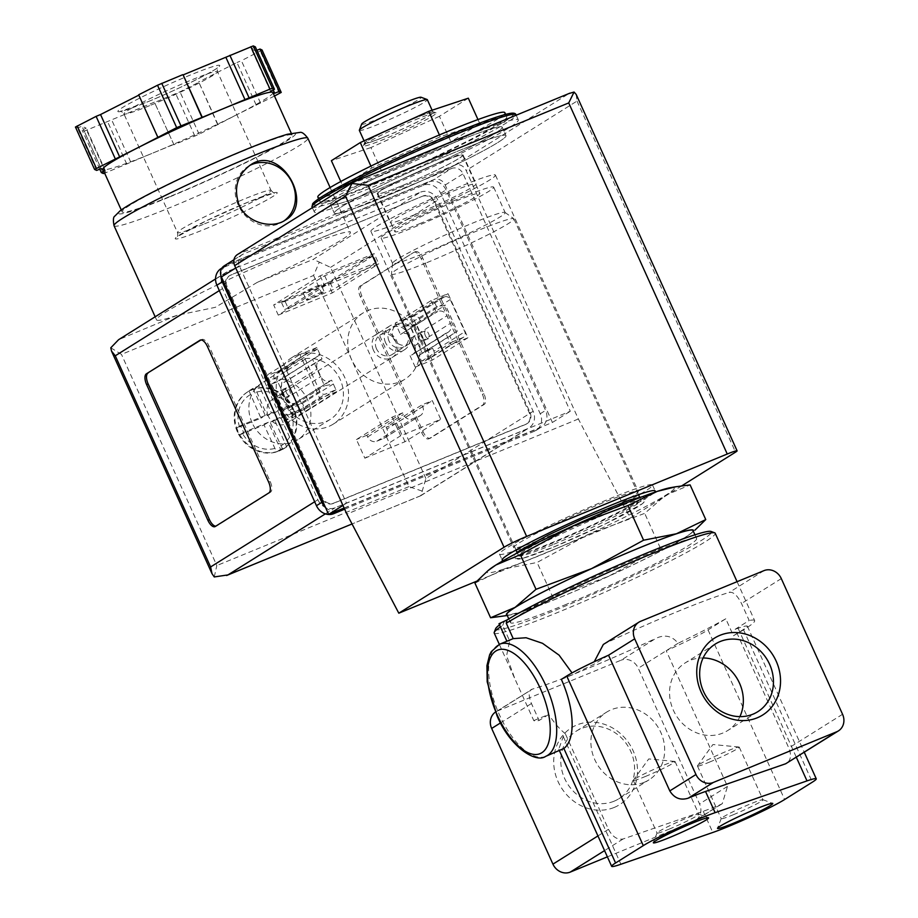 <?xml version="1.0" encoding="UTF-8"?>
<svg xmlns="http://www.w3.org/2000/svg" width="918" height="918" viewBox="0 0 918 918"><rect width="100%" height="100%" fill="white"/><g stroke="black" fill="none" stroke-linecap="round" stroke-linejoin="round"><path stroke-width="0.69" stroke-dasharray="4.59 3.44" d="M737.085 581.691L754.642 620.591A121.245 8.296 155.7 0 1 733.448 635.749L725.794 618.789L708.042 629.909A46.634 3.19 -24.3 0 1 666.227 650.701L727.481 786.393L722.294 803.652L720.55 804.558A46.634 3.19 -24.3 0 1 703.234 811.271L623.115 838.972C617.378 840.073 612.501 836.849 608.485 829.333L565.304 733.7L563.262 736.546L558.787 749.168L561.587 749.811M561.346 679.377L572.855 674.65A121.245 8.296 -24.3 0 1 594.91 663.76L608.531 655.222M533.794 720.584L548.723 714.456L539.107 720.481A121.245 8.296 155.7 0 1 533.794 720.584L514.952 679.01L506.587 655.785L509.651 640.867L502.685 625.433A121.245 8.296 155.7 0 0 500.436 626.925M494.205 633.03A121.245 8.296 155.7 0 0 608.118 590.699A121.245 8.296 155.7 0 0 715.202 533.243M603.321 644.47L605.65 643.208A121.245 8.296 155.7 0 1 729.11 592.489C733.034 591.433 737.177 595.116 741.514 603.528L749.18 620.488L735.203 629.243L788.803 747.975C791.523 754.929 790.903 759.989 786.933 763.156M754.642 620.591A121.245 8.296 155.7 0 0 749.18 620.488M725.794 618.789A121.245 8.296 -24.3 0 1 678.058 643.288C672.194 635.864 664.781 634.235 655.831 638.4L620.958 660.249L497.499 710.98A13.988 12.473 57.9 0 0 495.812 711.84A13.988 12.473 57.9 0 0 495.433 712.093M495.812 711.84L532.371 689.12A121.245 8.296 155.7 0 0 655.831 638.4M497.499 710.98L532.371 689.12C528.47 690.221 528.16 695.018 531.453 703.521L539.107 720.481M317.835 197.095A102.587 7.023 155.7 0 0 372.008 179.526A102.587 7.023 155.7 0 0 504.843 112.662M342.873 186.124L371.779 168.017L440.238 136.771L479.804 123.632L450.899 141.751L382.439 172.986L342.873 186.124L340.785 181.5M419.503 223.751A46.634 3.19 155.7 0 0 479.873 193.354A46.634 3.19 155.7 0 0 436.061 209.637A46.634 3.19 155.7 0 0 394.878 231.738A46.634 3.19 155.7 0 0 419.503 223.751M438.024 163.186A46.634 3.19 -24.3 0 1 462.649 155.199A46.634 3.19 -24.3 0 1 402.268 185.585A46.634 3.19 -24.3 0 1 377.642 193.572A46.634 3.19 -24.3 0 1 438.024 163.186M489.65 569.309A102.587 7.023 155.7 0 0 504.269 568.919L537.099 562.459L589.149 534.046L644.688 513.357L665.653 495.261L690.106 484.899M474.939 583.102L504.269 568.919A102.587 7.023 155.7 0 0 589.149 534.046A102.587 7.023 155.7 0 0 665.653 495.261A102.587 7.023 155.7 0 0 670.415 487.688M413.697 227.389A61.77 4.223 155.7 0 0 493.666 187.134A61.77 4.223 155.7 0 0 435.637 208.696A61.77 4.223 155.7 0 0 381.085 237.969A61.77 4.223 155.7 0 0 413.697 227.389M425.183 252.829A61.77 4.223 155.7 0 0 505.152 212.574A61.77 4.223 155.7 0 0 505.038 212.437A61.77 4.223 155.7 0 0 447.123 234.136A61.77 4.223 155.7 0 0 392.548 263.236A61.77 4.223 155.7 0 0 392.571 263.409A61.77 4.223 155.7 0 0 425.183 252.829M426.95 262.605A67.152 4.59 155.7 0 0 513.896 218.84A67.152 4.59 155.7 0 0 513.77 218.691A67.152 4.59 155.7 0 0 450.807 242.283A67.152 4.59 155.7 0 0 391.47 273.92A67.152 4.59 155.7 0 0 391.493 274.103A67.152 4.59 155.7 0 0 426.95 262.605M554.07 544.144A67.152 4.59 155.7 0 0 641.016 500.379A67.152 4.59 155.7 0 0 577.927 523.822A67.152 4.59 155.7 0 0 518.613 555.654A67.152 4.59 155.7 0 0 554.07 544.144M554.139 546.83A69.481 4.751 155.7 0 0 643.874 501.343A69.481 4.751 155.7 0 0 544.305 542.24A69.481 4.751 155.7 0 0 554.139 546.83M552.751 597.125L523.421 611.319A102.587 7.023 155.7 0 0 608.29 576.447A102.587 7.023 155.7 0 0 684.794 537.673A102.587 7.023 155.7 0 0 691.047 533.369L684.794 537.673L660.34 548.035L608.29 576.447L552.751 597.125L537.099 562.459M507.115 615.175A102.587 7.023 155.7 0 0 510.27 614.991A102.587 7.023 155.7 0 0 523.421 611.319L504.751 615.932M660.34 548.035L644.688 513.357M739.885 716.637A39.944 35.618 -122.1 0 1 727.664 730.567A39.944 35.618 -122.1 0 1 673.399 710.303A39.944 35.618 -122.1 0 1 685.241 662.876A39.944 35.618 -122.1 0 1 703.119 657.954M644.184 782.331A39.944 35.618 57.9 0 0 648.992 779.864A39.944 35.618 57.9 0 0 657.976 727.102A39.944 35.618 57.9 0 0 606.58 712.161A39.944 35.618 57.9 0 0 596.08 762.307A39.944 35.618 57.9 0 0 644.184 782.331M614.085 801.196A39.944 35.618 57.9 0 0 618.893 798.729A39.944 35.618 57.9 0 0 627.866 745.955A39.944 35.618 57.9 0 0 576.47 731.026A39.944 35.618 57.9 0 0 565.97 781.172A39.944 35.618 57.9 0 0 614.085 801.196M614.222 807.427A45.361 40.461 57.9 0 0 618.789 732.197A45.361 40.461 57.9 0 0 553.784 758.911A45.361 40.461 57.9 0 0 614.222 807.427M607.372 856.85L693.71 821.38A13.988 12.473 57.9 0 0 695.396 820.52A13.988 12.473 57.9 0 0 699.539 803.904L638.274 668.224A13.988 12.473 57.9 0 0 620.958 660.249M733.448 635.749L743.419 629.507A46.634 3.19 -24.3 0 0 747.332 626.168A46.634 3.19 -24.3 0 0 738.083 628.245L735.203 629.243M565.304 733.7A60.622 27.115 67.7 0 1 548.723 714.456M678.058 643.288L638.274 668.224M502.685 625.433L504.2 621.715A118.445 8.101 155.7 0 0 499.53 624.906M495.628 628.715A118.445 8.101 155.7 0 0 606.89 587.979A118.445 8.101 155.7 0 0 711.025 531.453M504.2 621.715L499.002 623.724M564.398 605.123A102.127 6.988 155.7 0 0 696.636 538.568A102.127 6.988 155.7 0 0 600.682 574.22A102.127 6.988 155.7 0 0 510.477 622.622A102.127 6.988 155.7 0 0 564.398 605.123M506.839 614.567A102.127 6.988 155.7 0 0 560.76 597.067A102.127 6.988 155.7 0 0 692.998 530.512M691.047 533.369A102.587 7.023 155.7 0 0 693.274 531.12M373.924 183.772A102.587 7.023 155.7 0 0 506.759 116.907A102.587 7.023 155.7 0 0 410.369 152.721A102.587 7.023 155.7 0 0 319.751 201.34A102.587 7.023 155.7 0 0 373.924 183.772M373.408 192.791A111.916 7.654 155.7 0 0 518.314 119.845A111.916 7.654 155.7 0 0 413.169 158.929A111.916 7.654 155.7 0 0 314.312 211.966A111.916 7.654 155.7 0 0 373.408 192.791M380.201 188.534A94.198 6.449 155.7 0 0 502.169 127.143A94.198 6.449 155.7 0 0 413.662 160.03A94.198 6.449 155.7 0 0 330.469 204.668A94.198 6.449 155.7 0 0 380.201 188.534A94.198 6.449 155.7 0 0 502.169 127.143A94.198 6.449 155.7 0 0 413.662 160.03A94.198 6.449 155.7 0 0 330.469 204.668A94.198 6.449 155.7 0 0 380.201 188.534M384.034 197.014A94.198 6.449 155.7 0 0 506.002 135.623A94.198 6.449 155.7 0 0 417.495 168.51A94.198 6.449 155.7 0 0 334.29 213.148A94.198 6.449 155.7 0 0 384.034 197.014A94.198 6.449 155.7 0 0 506.002 135.623A94.198 6.449 155.7 0 0 417.495 168.51A94.198 6.449 155.7 0 0 334.29 213.148A94.198 6.449 155.7 0 0 384.034 197.014M370.906 166.089L371.779 168.017M439.412 134.935L440.238 136.771M477.968 119.558L479.804 123.632M468.318 98.192L439.412 116.311L450.899 141.751M439.412 116.311L370.952 147.546L382.439 172.986M370.952 147.546L331.387 160.684M415.154 119.856A39.922 2.731 -24.3 0 1 436.073 112.88A39.922 2.731 -24.3 0 1 420.949 122.415A39.922 2.731 -24.3 0 1 384.55 139.031A39.922 2.731 -24.3 0 1 363.482 145.652A39.922 2.731 -24.3 0 1 415.154 119.856M361.681 124.045A32.646 2.238 155.7 0 0 378.916 118.629A32.646 2.238 155.7 0 0 408.682 105.031A32.646 2.238 155.7 0 0 421.041 97.239M359.34 130.379A37.305 2.547 155.7 0 0 379.042 123.987A37.305 2.547 155.7 0 0 427.34 99.672M384.78 136.702A37.305 2.547 155.7 0 0 433.089 112.398A37.305 2.547 155.7 0 0 398.033 125.422A37.305 2.547 155.7 0 0 365.089 143.093A37.305 2.547 155.7 0 0 384.78 136.702M384.493 136.885A38.051 2.605 155.7 0 0 419.193 121.038A38.051 2.605 155.7 0 0 433.617 111.962A38.051 2.605 155.7 0 0 398.01 125.376A38.051 2.605 155.7 0 0 364.412 143.208A38.051 2.605 155.7 0 0 384.493 136.885M645.388 776.479A22.927 1.572 155.7 0 0 675.074 761.538A22.927 1.572 155.7 0 0 674.845 761.435A22.927 1.572 155.7 0 0 653.524 769.536A22.927 1.572 155.7 0 0 633.351 780.174A22.927 1.572 155.7 0 0 633.271 780.403A22.927 1.572 155.7 0 0 645.388 776.479M669.153 829.126A22.927 1.572 155.7 0 0 698.839 814.186A22.927 1.572 155.7 0 0 698.747 814.105A22.927 1.572 155.7 0 0 677.3 822.195A22.927 1.572 155.7 0 0 657.058 832.936A22.927 1.572 155.7 0 0 657.047 833.062A22.927 1.572 155.7 0 0 669.153 829.126M709.557 762.078A22.927 1.572 155.7 0 0 739.242 747.126A22.927 1.572 155.7 0 0 739.024 747.022A22.927 1.572 155.7 0 0 717.704 755.135A22.927 1.572 155.7 0 0 697.519 765.761A22.927 1.572 155.7 0 0 697.45 766.002A22.927 1.572 155.7 0 0 709.557 762.078M733.333 814.725A22.927 1.572 155.7 0 0 763.019 799.785A22.927 1.572 155.7 0 0 762.927 799.704A22.927 1.572 155.7 0 0 741.48 807.783A22.927 1.572 155.7 0 0 721.227 818.535A22.927 1.572 155.7 0 0 721.227 818.649A22.927 1.572 155.7 0 0 733.333 814.725M513.219 638.63C506.885 641.28 505.692 642.026 509.651 640.867L506.897 641.223M277.695 381.601L271.521 384.137L283.329 410.289L289.503 407.753L277.695 381.601L320.118 354.727L317.548 349.035L307.14 353.315A4.659 4.154 57.9 0 0 305.189 359.145L319.739 391.366A4.659 4.154 57.9 0 0 325.511 394.029L335.931 389.748L333.326 383.976L324.547 385.801L312.74 359.638M416.577 324.536L410.415 327.072L422.223 353.223L428.396 350.687L416.577 324.536L420.708 321.954L414.534 324.49L405.71 326.223L403.151 320.543L434.065 301.173L436.635 306.853L445.448 305.12L457.256 331.272L449.843 336.114L452.448 341.875L462.856 337.594A4.659 4.154 57.9 0 0 464.806 331.777L450.256 299.543A4.659 4.154 57.9 0 0 444.484 296.893L434.065 301.173M373.419 350.217A13.988 12.473 -122.1 0 1 385.812 332.064A13.988 12.473 -122.1 0 1 395.761 354.096A13.988 12.473 -122.1 0 1 373.419 350.217M344.124 508.021L552.406 422.464L445.184 185.011A9.329 8.319 57.9 0 0 433.64 179.698L225.312 265.291A9.329 8.319 57.9 0 0 224.187 265.864M373.316 255.755L330.228 282.755L321.92 286.668L281.608 302.722L324.697 275.733L373.316 255.755L376.38 262.548L333.291 289.537L284.672 309.515L327.76 282.514L376.38 262.548M324.697 275.733L327.76 282.514M681.764 485.84L630.299 518.096L578.351 418.998L466.16 170.53A9.329 8.319 57.9 0 0 454.617 165.217L238.565 253.976A9.329 8.319 57.9 0 0 237.441 254.55M503.649 560.405A83.94 5.749 155.7 0 0 546.485 545.636A83.94 5.749 155.7 0 0 654.477 492.3M630.299 518.096L476.694 581.197M578.351 418.998L346.866 514.103M451.518 168.499L243.19 254.091A9.329 8.319 57.9 0 0 242.065 254.665A9.329 8.319 57.9 0 0 239.3 265.738L346.511 503.19L570.285 411.253L463.074 173.812A9.329 8.319 57.9 0 0 451.518 168.499L433.64 179.698M576.217 94.462L577.009 101.072L466.16 170.53M342.953 505.416L346.511 503.19M552.406 422.464L570.285 411.253M281.608 302.722L284.672 309.515M285.268 301.724L288.332 308.517M330.228 282.755L333.291 289.537M321.92 286.668L324.983 293.45M320.325 285.487A9.891 0.677 -24.3 0 1 310.341 290.375A9.891 0.677 -24.3 0 1 303.135 292.911A9.891 0.677 -24.3 0 1 311.856 288.229A9.891 0.677 -24.3 0 1 321.151 284.775A9.891 0.677 -24.3 0 1 320.325 285.487M323.377 292.268A9.891 0.677 -24.3 0 1 313.394 297.168A9.891 0.677 -24.3 0 1 306.187 299.693A9.891 0.677 -24.3 0 1 314.92 295.011A9.891 0.677 -24.3 0 1 324.215 291.557A9.891 0.677 -24.3 0 1 323.377 292.268M283.536 393.271A4.2 1.882 -112.3 0 0 280.334 390.402A4.2 1.882 -112.3 0 0 280.197 394.992A4.2 1.882 -112.3 0 0 283.524 398.171A4.2 1.882 -112.3 0 0 283.536 393.271M294.598 413.398A4.659 4.154 57.9 0 1 288.826 410.748L287.449 407.707L293.622 405.171L302.412 403.346L305.017 409.118L294.598 413.398L325.511 394.029M271.521 384.137L275.641 381.555L274.275 378.514L305.189 359.145M283.329 410.289L287.449 407.707M305.017 409.118L335.931 389.748M302.412 403.346L333.326 383.976M289.503 407.753L324.547 385.801M286.496 392.755A4.2 1.882 67.7 0 1 286.508 387.866A4.2 1.882 67.7 0 1 289.709 390.735A4.2 1.882 67.7 0 1 289.698 395.635A4.2 1.882 67.7 0 1 286.496 392.755M274.275 378.514A4.659 4.154 57.9 0 1 276.215 372.697L286.634 368.416L289.204 374.096L281.815 379.019L275.641 381.555M289.204 374.096L320.118 354.727M286.634 368.416L317.548 349.035M405.71 326.223L436.635 306.853M410.415 327.072L445.448 305.12M422.429 336.217A4.2 1.882 -112.3 0 0 419.228 333.337A4.2 1.882 -112.3 0 0 419.078 337.939A4.2 1.882 -112.3 0 0 422.418 341.106A4.2 1.882 -112.3 0 0 422.429 336.217M422.223 353.223L457.256 331.272M433.881 351.146A4.659 4.154 57.9 0 1 431.942 356.976L421.523 361.256L418.918 355.484L426.342 350.642L432.516 348.106L433.881 351.146L464.806 331.777M418.918 355.484L449.843 336.114M421.523 361.256L452.448 341.875M425.378 335.701A4.2 1.882 67.7 0 1 425.39 330.801A4.2 1.882 67.7 0 1 428.603 333.682A4.2 1.882 67.7 0 1 428.58 338.57A4.2 1.882 67.7 0 1 425.378 335.701M403.151 320.543L413.559 316.262A4.659 4.154 57.9 0 1 419.331 318.925L420.708 321.954M428.396 350.687L432.516 348.106M393.386 338.157A11.464 10.224 -122.1 0 1 396.783 324.536A11.464 10.224 -122.1 0 1 411.539 328.828A11.464 10.224 -122.1 0 1 408.969 343.975A11.464 10.224 -122.1 0 1 393.386 338.157M376.483 348.748A11.464 10.224 -122.1 0 1 379.88 335.139A11.464 10.224 -122.1 0 1 394.637 339.419A11.464 10.224 -122.1 0 1 392.055 354.566A11.464 10.224 -122.1 0 1 376.483 348.748M402.084 185.7A47.093 3.224 155.7 0 0 463.074 155.004A47.093 3.224 155.7 0 0 418.815 171.448A47.093 3.224 155.7 0 0 377.218 193.767A47.093 3.224 155.7 0 0 402.084 185.7M415.108 214.537A47.093 3.224 155.7 0 0 476.086 183.841A47.093 3.224 155.7 0 0 431.839 200.285A47.093 3.224 155.7 0 0 390.242 222.604A47.093 3.224 155.7 0 0 415.108 214.537M406.972 219.631A68.322 4.67 155.7 0 0 495.433 175.108A68.322 4.67 155.7 0 0 431.242 198.954A68.322 4.67 155.7 0 0 370.895 231.336A68.322 4.67 155.7 0 0 406.972 219.631M549.79 535.951A68.322 4.67 155.7 0 0 638.251 491.417A68.322 4.67 155.7 0 0 574.06 515.273A68.322 4.67 155.7 0 0 513.724 547.644A68.322 4.67 155.7 0 0 549.79 535.951M516.203 550.307A83.94 5.749 155.7 0 0 543.8 539.704A83.94 5.749 155.7 0 0 638.607 495.043M640.351 494.045A83.94 5.749 155.7 0 0 652.491 484.991A83.94 5.749 155.7 0 0 573.624 514.298A83.94 5.749 155.7 0 0 499.484 554.082A83.94 5.749 155.7 0 0 514.309 550.961M237.429 431.93A33.576 29.938 -122.1 0 1 247.39 392.066A33.576 29.938 -122.1 0 1 290.581 404.62A33.576 29.938 -122.1 0 1 283.042 448.971A33.576 29.938 -122.1 0 1 237.429 431.93M236.431 428.236A33.576 29.938 57.9 0 0 237.796 431.701A33.576 29.938 57.9 0 0 239.495 435.029L239.793 434.834A33.576 29.938 57.9 0 0 276.479 451.713L276.18 451.897A33.576 29.938 57.9 0 0 279.359 450.818A33.576 29.938 57.9 0 0 282.354 449.361L282.652 449.177A33.576 29.938 57.9 0 0 283.696 448.558A33.576 29.938 57.9 0 0 295.011 412.159L294.712 412.343A33.576 29.938 57.9 0 0 293.347 408.877A33.576 29.938 57.9 0 0 291.649 405.561L291.947 405.366A33.576 29.938 57.9 0 0 255.261 388.498L254.952 388.681A33.576 29.938 57.9 0 0 251.784 389.76A33.576 29.938 57.9 0 0 248.789 391.217L249.088 391.034A33.576 29.938 57.9 0 0 248.044 391.653A33.576 29.938 57.9 0 0 236.729 428.052L239.495 435.029M239.793 434.834L264.017 424.954L276.479 451.713M282.652 449.177L270.19 422.418L295.011 412.159M291.947 405.366L267.127 415.636L255.261 388.498M249.088 391.034L260.953 418.172L236.729 428.052M252.094 422.739A33.576 29.938 -122.1 0 1 262.043 382.875A33.576 29.938 -122.1 0 1 305.246 395.428A33.576 29.938 -122.1 0 1 297.696 439.779A33.576 29.938 -122.1 0 1 252.094 422.739M284.637 402.348A33.576 29.938 -122.1 0 1 294.586 362.484A33.576 29.938 -122.1 0 1 337.79 375.037A33.576 29.938 -122.1 0 1 330.239 419.388A33.576 29.938 -122.1 0 1 284.637 402.348M257.212 282.4L215.26 307.346L177.117 315.31A106.327 7.275 -24.3 0 1 156.553 319.866A106.327 7.275 -24.3 0 1 250.465 269.479A106.327 7.275 -24.3 0 1 350.355 232.357A106.327 7.275 -24.3 0 1 257.212 282.4L313.222 259.392L420.501 192.172L228.364 271.108A13.988 12.473 57.9 0 0 226.677 271.969A13.988 12.473 57.9 0 0 222.535 288.585L317.88 499.736A13.988 12.473 57.9 0 0 335.196 507.711L527.322 428.775A13.988 12.473 57.9 0 0 529.009 427.903A13.988 12.473 57.9 0 0 533.163 411.298L437.817 200.135A13.988 12.473 57.9 0 0 420.501 192.172M103.814 171.333L105.306 170.576L103.195 169.589A93.269 6.38 155.7 0 0 152.147 153.34L104.663 173.204M173.525 144.551L152.147 153.34A93.269 6.38 155.7 0 0 236.844 114.681L199.137 134.223L173.961 144.757L154.385 102.15L84.238 131.159L82.172 130.195L86.166 128.164L81.943 126.202L77.514 128.015L75.448 127.051M274.471 96.034L236.844 114.681A93.269 6.38 155.7 0 0 272.91 92.546M110.803 347.784L121.474 354.405L313.6 275.469L319.303 262.123L313.222 259.392M177.117 315.31L118.606 339.694M415.269 251.796A9.329 4.165 67.7 0 1 415.556 251.658A9.329 4.165 67.7 0 1 422.67 258.038L483.935 393.73A9.329 4.165 67.7 0 1 484.188 404.448L430.553 438.058A9.329 4.165 67.7 0 1 430.267 438.196A9.329 4.165 67.7 0 1 423.152 431.816L361.887 296.124A9.329 4.165 67.7 0 1 361.635 285.406L413.72 252.439A9.329 4.165 67.7 0 1 414.007 252.289A9.329 4.165 67.7 0 1 421.132 258.669L482.398 394.361A9.329 4.165 67.7 0 1 482.65 405.079L429.016 438.689A9.329 4.165 67.7 0 1 428.729 438.838A9.329 4.165 67.7 0 1 421.603 432.447L360.338 296.766A9.329 4.165 67.7 0 1 360.086 286.037L413.72 252.439M344.216 508.216L539.75 427.891A13.988 12.473 57.9 0 0 541.436 427.019A13.988 12.473 57.9 0 0 545.59 410.415L446.033 189.923A13.988 12.473 57.9 0 0 428.717 181.959L228.1 264.373A13.988 12.473 57.9 0 0 226.413 265.245A13.988 12.473 57.9 0 0 220.917 275.572M344.652 509.192L534.391 431.242A13.988 12.473 57.9 0 0 536.078 430.381A13.988 12.473 57.9 0 0 540.22 413.766L440.663 193.285A13.988 12.473 57.9 0 0 423.347 185.321L222.73 267.735A13.988 12.473 57.9 0 0 221.043 268.607M325.488 507.413A13.988 12.473 57.9 0 0 337.032 510.936M423.129 195.97L230.992 274.895A9.329 8.319 57.9 0 0 229.879 275.48A9.329 8.319 57.9 0 0 227.113 286.554L322.447 497.705A9.329 8.319 57.9 0 0 334.003 503.018L526.129 424.082A9.329 8.319 57.9 0 0 527.253 423.508A9.329 8.319 57.9 0 0 530.019 412.434L434.673 201.272A9.329 8.319 57.9 0 0 423.129 195.97L230.28 275.343A9.329 8.319 57.9 0 0 229.156 275.928A9.329 8.319 57.9 0 0 226.39 287.001L321.736 498.153A9.329 8.319 57.9 0 0 333.28 503.466L525.417 424.529A9.329 8.319 57.9 0 0 526.53 423.955A9.329 8.319 57.9 0 0 529.296 412.882L433.962 201.719A9.329 8.319 57.9 0 0 422.406 196.418M320.164 275.813L324.754 285.991L378.767 263.799L374.177 253.62L320.164 275.813L273.679 304.937L278.269 315.115L324.754 285.991M392.204 417.128L400.627 435.786L440.743 419.296L432.321 400.638L421.901 404.918L422.67 406.617A7.459 6.655 57.9 0 1 420.455 415.475A7.459 6.655 57.9 0 1 419.56 415.934L412.618 418.792A7.459 6.655 57.9 0 1 403.381 414.546L402.612 412.848L392.204 417.128L356.436 439.527L364.871 458.185L400.627 435.786M316.871 347.543L299.899 354.509L319.808 398.607L336.78 391.642L331.616 380.19L330.067 380.821A7.459 6.655 57.9 0 1 320.83 376.575L317.387 368.944A7.459 6.655 57.9 0 1 319.602 360.086A7.459 6.655 57.9 0 1 320.497 359.626L322.046 358.984L316.871 347.543L281.115 369.943L264.143 376.919L299.899 354.509M431.07 300.622L436.234 312.074L437.783 311.443A7.459 6.655 57.9 0 1 447.02 315.689L450.463 323.32A7.459 6.655 57.9 0 1 448.248 332.178A7.459 6.655 57.9 0 1 447.353 332.637L445.815 333.268L450.979 344.72L467.95 337.744L448.041 293.645L431.07 300.622L395.314 323.033L400.477 334.473L436.234 312.074M351.514 359.443A39.176 34.93 -122.1 0 1 363.126 312.935A39.176 34.93 -122.1 0 1 413.525 327.577A39.176 34.93 -122.1 0 1 404.723 379.329A39.176 34.93 -122.1 0 1 351.514 359.443M420.513 495.846L352.042 523.971L420.926 495.628L425.883 478.507L533.163 411.298M425.883 478.507L330.549 267.356L319.303 262.123M313.6 275.469L408.946 486.632L422.762 491.279M214.261 576.94L216.82 565.557L121.474 354.405M171.368 195.901A93.269 6.38 155.7 0 0 292.131 135.118A93.269 6.38 155.7 0 0 204.496 167.684A93.269 6.38 155.7 0 0 122.117 211.886A93.269 6.38 155.7 0 0 171.368 195.901M280.001 404.253A39.176 34.93 -122.1 0 1 291.614 357.745A39.176 34.93 -122.1 0 1 342.012 372.398A39.176 34.93 -122.1 0 1 333.211 424.139A39.176 34.93 -122.1 0 1 280.001 404.253M400.477 334.473L437.783 311.443M445.815 333.268L411.597 355.048A7.459 6.655 57.9 0 0 412.492 354.577A7.459 6.655 57.9 0 0 414.706 345.719L411.264 338.088A7.459 6.655 57.9 0 0 402.027 333.842M410.059 355.679L415.223 367.131L450.979 344.72M415.223 367.131L432.194 360.154L467.95 337.744M432.194 360.154L412.285 316.056L448.041 293.645M412.285 316.056L395.314 323.033M264.143 376.919L284.052 421.018L319.808 398.607M284.052 421.018L301.024 414.041L336.78 391.642M301.024 414.041L295.86 402.589L331.616 380.19M295.86 402.589L330.067 380.821M322.046 358.984L284.741 382.026A7.459 6.655 57.9 0 0 283.846 382.485A7.459 6.655 57.9 0 0 281.631 391.343L285.073 398.974A7.459 6.655 57.9 0 0 294.311 403.231M286.278 381.395L281.115 369.943M364.871 458.185L404.987 441.707L440.743 419.296M404.987 441.707L396.565 423.049L432.321 400.638M396.565 423.049L386.145 427.329L421.901 404.918M386.145 427.329L386.914 429.027L422.67 406.617M402.612 412.848L366.856 435.258L367.625 436.945A7.459 6.655 57.9 0 0 376.862 441.202L383.804 438.345A7.459 6.655 57.9 0 0 384.699 437.886A7.459 6.655 57.9 0 0 386.914 429.027M366.856 435.258L356.436 439.527M278.269 315.115L332.282 292.922L378.767 263.799M332.282 292.922L327.692 282.755L374.177 253.62M327.692 282.755L273.679 304.937M96.665 170.415L77.514 128.015M101.095 168.602L81.943 126.202M105.306 170.576L86.166 128.164M99.764 169.142L82.172 130.195M126.764 164.138L107.624 121.738M130.758 162.119L111.617 119.719M173.961 144.757L154.385 102.15M218.014 124.653L198.862 82.253L179.997 91.823L154.821 102.357M217.577 124.446L198.862 82.253M256.122 104.904L236.97 62.504L198.426 82.046M260.551 103.091L241.4 60.691L236.97 62.504M262.078 50.031L241.4 60.691M273.208 89.918L255.571 50.857L256.902 50.306M270.489 91.295L251.348 48.883L255.571 50.857M255.342 46.864L251.348 48.883M158.229 137.413L138.652 94.806M204.737 229.179A55.964 3.833 155.7 0 0 277.018 192.539A55.964 3.833 155.7 0 0 196.831 225.484A55.964 3.833 155.7 0 0 204.737 229.179M200.985 339.958L201.535 339.614A9.329 4.165 67.7 0 1 201.822 339.465A9.329 4.165 67.7 0 1 208.937 345.845L270.202 481.537A9.329 4.165 67.7 0 1 270.454 492.255L216.82 525.865A9.329 4.165 67.7 0 1 216.533 526.014A9.329 4.165 67.7 0 1 215.822 526.152M249.444 165.642A32.646 29.112 57.9 0 0 247.975 166.502A32.646 29.112 57.9 0 0 238.301 205.253A32.646 29.112 57.9 0 0 282.641 221.823A32.646 29.112 57.9 0 0 284.018 220.894M268.297 416.084A13.988 12.473 -122.1 0 1 272.439 399.479A13.988 12.473 -122.1 0 1 290.444 404.7A13.988 12.473 -122.1 0 1 287.3 423.187A13.988 12.473 -122.1 0 1 268.297 416.084M389.014 340.957A11.131 9.926 -122.1 0 1 398.871 326.51A11.131 9.926 -122.1 0 1 406.789 344.043A11.131 9.926 -122.1 0 1 389.014 340.957M385.56 342.609A13.988 12.473 -122.1 0 1 389.702 326.005A13.988 12.473 -122.1 0 1 407.707 331.226A13.988 12.473 -122.1 0 1 404.563 349.712A13.988 12.473 -122.1 0 1 385.56 342.609M254.952 388.681L248.789 391.217M276.18 451.897L282.354 449.361M294.712 412.343L291.649 405.561M265.245 415.475L240.55 425.619L243.614 432.412L268.308 422.269L280.564 449.395L286.726 446.859L274.482 419.733L299.165 409.589L296.112 402.795L271.418 412.939L259.163 385.801L252.989 388.337L265.245 415.475L260.953 418.172M240.55 425.619L236.259 428.316M243.614 432.412L239.323 435.098M268.308 422.269L264.017 424.954M280.564 449.395L276.272 452.092M286.726 446.859L282.446 449.556M274.482 419.733L270.19 422.418M299.165 409.589L294.885 412.274M296.112 402.795L291.821 405.492M271.418 412.939L267.127 415.636M259.163 385.801L254.871 388.498M252.989 388.337L248.698 391.034M563.262 736.546L620.912 864.251M623.115 838.972L604.56 850.607M720.55 804.558L693.71 821.38M727.481 786.393L699.539 803.904M842.563 714.284L788.803 747.975M738.083 628.245L796.331 757.27M608.485 829.333L597.939 835.931M703.234 811.271L712.804 832.477M708.042 629.909L784.626 799.521M743.419 629.507L812.338 782.159M781.298 578.604L741.514 603.528M763.983 570.629L729.11 592.489M640.523 621.348L605.65 643.208M531.453 703.521L500.528 722.902M313.267 204.714A110.057 7.528 155.7 0 0 371.056 185.562A110.057 7.528 155.7 0 0 513.575 114.268M312.017 206.871A111.916 7.654 155.7 0 0 371.113 187.708A111.916 7.654 155.7 0 0 516.019 114.761M545.705 756.352A60.622 27.115 67.7 0 1 499.426 714.847A60.622 27.115 67.7 0 1 499.633 644.207M454.617 165.217L569.034 93.521L352.982 182.28L238.565 253.976M577.009 101.072L735.525 452.161M225.312 265.291L243.19 254.091M235.742 267.976L239.3 265.738M445.184 185.011L463.074 173.812M288.826 410.748L319.739 391.366M276.215 372.697L307.14 353.315M431.942 356.976L462.856 337.594M419.331 318.925L450.256 299.543M413.559 316.262L444.484 296.893M274.643 448.489A29.846 26.611 -122.1 0 1 242.604 433.744M291.603 413.616A29.846 26.611 -122.1 0 1 280.816 445.953M256.501 392.101A29.846 26.611 -122.1 0 1 288.539 406.835M239.541 426.962A29.846 26.611 -122.1 0 1 250.327 394.637M114.05 225.736A106.327 7.275 155.7 0 0 170.186 207.525A106.327 7.275 155.7 0 0 307.851 138.228M314.667 501.756L317.88 499.736M219.333 290.593L222.535 288.585M408.946 486.632L216.82 565.557M325.351 513.873L335.196 507.711M420.054 495.984L527.322 428.775M330.549 267.356L437.817 200.135M222.73 267.735L228.1 264.373M534.391 431.242L539.75 427.891M540.22 413.766L545.59 410.415M440.663 193.285L446.033 189.923M423.347 185.321L428.717 181.959M230.28 275.343L230.992 274.895M226.39 287.001L227.113 286.554M321.736 498.153L322.447 497.705M333.28 503.466L334.003 503.018M525.417 424.529L526.129 424.082M529.296 412.882L530.019 412.434M433.962 201.719L434.673 201.272M121.096 338.317L228.364 271.108M169.933 196.808A96.998 6.633 155.7 0 0 295.217 133.305A96.998 6.633 155.7 0 0 156.221 190.405A96.998 6.633 155.7 0 0 169.933 196.808M411.264 338.088L447.02 315.689M414.706 345.719L450.463 323.32M411.597 355.048L447.353 332.637M285.073 398.974L320.83 376.575M281.631 391.343L317.387 368.944M284.741 382.026L320.497 359.626M383.804 438.345L419.56 415.934M376.862 441.202L412.618 418.792M367.625 436.945L403.381 414.546M103.378 173.559L84.238 131.159M105.834 172.745L86.682 130.345M194.903 136.151L175.763 93.751M199.137 134.223L179.997 91.823M279.416 93.521L260.276 51.121M204.611 223.82A51.293 3.511 155.7 0 0 271.028 190.382A51.293 3.511 155.7 0 0 222.833 208.294A51.293 3.511 155.7 0 0 177.53 232.598A51.293 3.511 155.7 0 0 204.611 223.82M151 105.088A51.293 3.511 155.7 0 0 217.428 71.661A51.293 3.511 155.7 0 0 169.222 89.574A51.293 3.511 155.7 0 0 123.919 113.878A51.293 3.511 155.7 0 0 151 105.088M147.305 101.967A55.964 3.833 155.7 0 0 219.574 65.339A55.964 3.833 155.7 0 0 139.387 98.283A55.964 3.833 155.7 0 0 147.305 101.967M421.132 258.669L422.67 258.038M482.398 394.361L483.935 393.73M482.65 405.079L484.188 404.448M429.016 438.689L430.553 438.058M421.603 432.447L423.152 431.816M360.338 296.766L361.887 296.124M360.086 286.037L361.635 285.406M208.937 345.845L207.399 346.488M201.535 339.614L200.583 340.004M270.202 481.537L268.664 482.168M270.454 492.255L268.917 492.886M216.82 525.865L215.271 526.496M558.764 749.18L559.452 750.706M499.312 644.344L514.964 679.01M377.642 193.572L394.878 231.738M462.649 155.199L479.873 193.354M381.085 237.969L392.571 263.409M493.666 187.134L505.152 212.574M392.548 263.236L391.47 273.92M505.038 212.437L513.77 218.691M391.493 274.103L516.042 549.962M517.121 552.349L518.613 555.654L517.385 554.598C516.949 555.149 526.083 553.336 552.292 542.549C580.015 531.006 604.48 519.622 625.674 508.377C640.672 500.195 641.372 498.474 641.039 498.772L641.016 500.379L639.525 497.086M513.896 218.84L638.446 494.699M642.164 496.764L644.379 497.384L645.365 500.448L642.485 503.695L605.432 523.868L554.059 546.864L523.294 558.167L515.273 558.66L514.275 555.551L515.147 554.116M715.34 644.011L685.241 662.876M757.763 711.714L727.664 730.567M618.893 798.729L648.992 779.864M576.47 731.026L606.58 712.161M722.294 803.663L695.396 820.52M747.332 626.168L804.283 752.29M508.79 618.881L510.477 622.622M694.949 534.827L696.636 538.568M510.27 614.991L507.264 615.508M318.615 198.827L319.751 201.34M505.623 114.394L506.759 116.907M312.349 207.617L314.312 211.966M516.214 115.186L518.314 119.845M330.469 204.668L334.29 213.148L330.469 204.668M502.169 127.143L506.002 135.623L502.169 127.143M364.067 140.856L365.089 143.093M432.103 110.217L433.089 112.398M364.412 143.208L363.482 145.652M433.617 111.962L436.073 112.88M674.845 761.435L648.739 758.934L633.351 780.174M633.271 780.403L657.047 833.062M675.074 761.538L698.839 814.186M657.058 832.936L653.364 842.644M698.747 814.105L708.478 817.766M739.024 747.022L712.919 744.532L697.519 765.761M697.45 766.002L721.227 818.649M739.242 747.126L763.019 799.785M721.227 818.535L717.532 828.243M762.927 799.704L772.658 803.353M233.952 259.748L242.065 254.665M303.135 292.911L306.187 299.693M321.151 284.775L324.215 291.557M275.652 372.983L306.578 353.602M432.504 356.689L463.418 337.308M425.39 330.801L419.228 333.337M428.58 338.57L422.418 341.106M286.508 387.866L280.334 390.402M289.698 395.635L283.524 398.171M396.783 324.536L379.88 335.139M408.969 343.975L392.055 354.566M377.218 193.767L390.242 222.604M463.074 155.004L476.086 183.841M370.895 231.336L513.724 547.644M495.433 175.108L638.251 491.417M499.484 554.082L502.169 560.014M652.491 484.991L655.165 490.935M248.044 391.653L247.39 392.066M283.696 448.558L283.042 448.971M294.586 362.484L262.043 382.875M330.239 419.388L297.696 439.779M155.165 316.79L156.553 319.866M330.113 187.524L350.355 232.357M221.949 268.045L226.413 265.245M536.078 430.381L541.436 427.019M229.156 275.928L229.879 275.48M526.53 423.955L527.253 423.508M215.558 278.946L226.677 271.969M420.926 495.628L529.009 427.903M121.279 210.004L122.117 211.886M291.281 133.248L292.131 135.118M363.126 312.935L291.614 357.745M404.723 379.329L333.211 424.139M412.492 354.577L448.248 332.178M283.846 382.485L319.602 360.086M384.699 437.886L420.455 415.475M271.028 190.382C273.438 192.86 274.597 193.687 274.482 192.86L247.344 202.43L205.999 220.963L177.105 236.833C177.644 237.337 177.794 235.926 177.53 232.598L123.919 113.878C121.509 111.399 120.35 110.573 120.465 111.399L147.442 101.898C176.313 90.354 216.786 69.837 217.853 67.427C217.302 66.796 217.153 68.207 217.428 71.661L271.028 190.382M414.007 252.289L415.556 251.658M428.729 438.838L430.267 438.196M201.822 339.465L200.273 340.096M216.533 526.014L214.996 526.645M250.603 164.85L247.975 166.502M285.268 220.171L282.641 221.823M389.702 326.005L272.439 399.479M404.563 349.712L287.3 423.187"/><path stroke-width="1.38" d="M572.04 672.917L559.096 655.165L542.515 643.311L526.083 637.746L513.219 638.63L499.633 644.207A60.622 27.115 67.7 0 1 547.748 689.98A60.622 27.115 67.7 0 1 545.705 756.352L563.87 748.468L615.576 862.989L643.288 845.627A46.634 3.19 -24.3 0 1 715.111 812.671L807.002 780.897A46.634 3.19 -24.3 0 1 816.263 778.808A46.634 3.19 -24.3 0 1 812.338 782.159L784.626 799.521A46.634 3.19 -24.3 0 1 712.804 832.477L620.912 864.251A46.634 3.19 -24.3 0 1 611.663 866.328A46.634 3.19 -24.3 0 1 615.576 862.989M563.87 748.468A60.622 27.115 67.7 0 0 561.346 679.377L566.716 676.015A46.634 3.19 -24.3 0 1 608.531 655.222L669.796 790.903C674.294 798.178 680.433 800.599 688.225 798.178A46.634 3.19 -24.3 0 1 705.54 791.465L715.111 812.671M500.436 626.925A121.245 8.296 155.7 0 0 494.228 632.399A121.245 8.296 155.7 0 0 494.205 633.03L499.312 644.344M737.085 581.691L715.202 533.243A121.245 8.296 155.7 0 0 714.709 532.842A121.245 8.296 155.7 0 0 625.192 564.995A121.245 8.296 155.7 0 0 506.254 623.196L513.219 638.63M594.256 661.74L603.321 644.47L638.848 622.22A13.988 12.473 57.9 0 0 634.694 638.825L695.959 774.517A13.988 12.473 57.9 0 0 713.275 782.48L836.734 731.761A13.988 12.473 57.9 0 0 838.421 730.9A13.988 12.473 57.9 0 0 842.563 714.284L781.298 578.604A13.988 12.473 57.9 0 0 763.983 570.629L640.523 621.348A13.988 12.473 57.9 0 0 638.848 622.22M505.623 114.394L504.843 112.662A102.587 7.023 155.7 0 0 408.453 148.487A102.587 7.023 155.7 0 0 317.835 197.095L318.615 198.827M520.345 554.644L495.892 565.006L487.928 570.709L474.939 583.102L490.591 617.768L515.044 607.406L536.009 589.31L520.345 554.644L572.396 526.232A102.587 7.023 155.7 0 0 495.892 565.006A102.587 7.023 155.7 0 0 489.65 569.309L487.917 570.698M675.946 486.735L670.415 487.688A102.587 7.023 155.7 0 0 657.277 491.359L627.935 505.543L572.396 526.232A102.587 7.023 155.7 0 1 657.277 491.359L675.946 486.747L690.106 484.899L705.758 519.577L694.892 530.202M507.264 615.508L490.591 617.768M536.009 589.31L591.548 568.632L643.587 540.209L627.935 505.543M643.587 540.209L676.417 533.76L705.758 519.577M703.119 657.954A39.944 35.618 -122.1 0 1 736.638 677.805A39.944 35.618 -122.1 0 1 739.885 716.637M703.509 691.438A39.944 35.618 -122.1 0 1 715.34 644.011A39.944 35.618 -122.1 0 1 766.737 658.94A39.944 35.618 -122.1 0 1 757.763 711.714A39.944 35.618 -122.1 0 1 703.509 691.438M701.1 691.977A45.361 40.461 -122.1 0 1 741.262 633.122A45.361 40.461 -122.1 0 1 773.53 704.565A45.361 40.461 -122.1 0 1 701.1 691.977M838.421 730.9L785.659 763.765L705.54 791.465M495.433 712.093A13.988 12.473 57.9 0 0 491.669 728.444L552.934 864.136A13.988 12.473 57.9 0 0 570.25 872.1L607.372 856.85M733.528 823.205A30.317 2.077 155.7 0 0 761.171 810.594A30.317 2.077 155.7 0 0 772.658 803.353A30.317 2.077 155.7 0 0 744.303 814.036A30.317 2.077 155.7 0 0 717.532 828.243A30.317 2.077 155.7 0 0 733.528 823.205M669.36 837.618A30.317 2.077 155.7 0 0 696.991 824.995A30.317 2.077 155.7 0 0 708.478 817.766A30.317 2.077 155.7 0 0 680.123 828.449A30.317 2.077 155.7 0 0 653.364 842.644A30.317 2.077 155.7 0 0 669.36 837.618M499.53 624.906A118.445 8.101 155.7 0 0 495.628 628.715L494.228 632.399M714.709 532.842L711.025 531.453A118.445 8.101 155.7 0 0 623.184 563.044A118.445 8.101 155.7 0 0 507.023 619.948L506.254 623.196M506.897 641.223L499.002 623.724L507.023 619.948M694.949 534.827L692.998 530.512A102.127 6.988 155.7 0 0 597.044 566.165A102.127 6.988 155.7 0 0 506.839 614.567L508.79 618.881M693.274 531.12A102.587 7.023 155.7 0 0 676.417 533.76A102.587 7.023 155.7 0 0 591.548 568.632A102.587 7.023 155.7 0 0 515.044 607.406A102.587 7.023 155.7 0 0 507.115 615.175M340.785 181.5L331.387 160.684L360.292 142.577L370.906 166.089M360.292 142.577L428.752 111.33L439.412 134.935M428.752 111.33L468.318 98.192L477.968 119.558M432.103 110.217L427.34 99.672A37.305 2.547 155.7 0 0 427.191 99.546L421.041 97.239A32.646 2.238 155.7 0 0 390.506 108.749A32.646 2.238 155.7 0 0 361.681 124.045L359.351 130.184A37.305 2.547 155.7 0 0 359.34 130.379L364.067 140.856M427.191 99.546A37.305 2.547 155.7 0 0 392.296 112.696A37.305 2.547 155.7 0 0 359.351 130.184M233.952 259.748L224.187 265.864A9.329 8.319 57.9 0 0 221.422 276.938L328.633 514.39L344.124 508.021M569.034 93.521L574.06 92.041L568.724 102.931L727.251 454.02A18.658 1.274 -24.3 0 1 737.097 450.818A18.658 1.274 -24.3 0 1 735.525 452.161L681.764 485.84M352.409 182.521L345.524 196.165L504.051 547.254L398.814 613.19L346.866 514.103L234.675 265.623A9.329 8.319 57.9 0 1 237.441 254.55L352.982 182.28M727.251 454.02L526.634 536.433A18.658 1.274 -24.3 0 0 504.051 547.254M351.617 183.428L368.107 185.344L526.634 536.433M654.477 492.3A83.94 5.749 155.7 0 0 655.165 490.935A83.94 5.749 155.7 0 0 576.297 520.231A83.94 5.749 155.7 0 0 502.169 560.014A83.94 5.749 155.7 0 0 503.649 560.405M476.694 581.197L398.814 613.19M574.06 92.041L576.217 94.462M328.633 514.39L342.953 505.416M638.607 495.043A83.94 5.749 155.7 0 0 640.351 494.045M514.309 550.961A83.94 5.749 155.7 0 0 516.203 550.307M239.013 204.806C246.506 222.523 271.464 229.534 285.257 220.159C315.149 203.75 280.3 143.919 250.614 164.861C237.28 174.776 233.413 188.098 239.013 204.806M146.352 373.856L199.986 340.245A9.329 4.165 67.7 0 1 200.273 340.096A9.329 4.165 67.7 0 1 207.399 346.488L268.664 482.168A9.329 4.165 67.7 0 1 268.917 492.886L215.271 526.496A9.329 4.165 67.7 0 1 214.996 526.645A9.329 4.165 67.7 0 1 207.87 520.254L146.605 384.573A9.329 4.165 67.7 0 1 146.352 373.856L200.985 339.958M104.663 173.204L103.378 173.559L101.313 172.595L103.814 171.333M291.281 133.248L272.91 92.546A93.269 6.38 155.7 0 0 272.6 92.27L274.712 93.257L279.141 91.444L281.229 92.42L274.471 96.034M102.977 169.486L101.095 168.602L96.665 170.415L94.577 169.44L138.962 147.178A93.269 6.38 155.7 0 0 102.896 169.314L121.279 210.004M270.489 91.295L272.6 92.27A93.269 6.38 155.7 0 0 223.659 108.531L269.972 89.115L272.416 88.3L274.482 89.264L270.489 91.295M202.27 117.309L223.659 108.531A93.269 6.38 155.7 0 0 138.962 147.178L176.669 127.636L202.27 117.309L183.13 74.909L253.276 45.9L255.342 46.864L274.482 89.264M215.558 278.946L118.606 339.694L110.803 347.784L111.514 351.101L115.266 355.794L210.612 566.957L212.001 573.658L214.261 576.94L227.928 574.92L325.351 513.873M220.917 275.572A13.988 12.473 57.9 0 0 222.271 281.849L321.816 502.341A13.988 12.473 57.9 0 0 325.488 507.413M221.949 268.045L221.043 268.607A13.988 12.473 57.9 0 0 216.9 285.211L316.458 505.703A13.988 12.473 57.9 0 0 333.773 513.667L344.652 509.192M337.032 510.936A13.988 12.473 57.9 0 0 339.132 510.305L344.216 508.216M101.313 172.595L99.764 169.142M279.141 91.444L260.001 49.033L262.066 49.997L281.229 92.42M256.902 50.306L260.001 49.033M274.712 93.257L273.208 89.918M249.03 97.721L229.89 55.309M245.037 99.741L225.897 57.341M201.834 117.102L183.13 74.909M157.793 137.207L138.652 94.806L157.517 85.236L182.693 74.702M119.684 156.955L100.544 114.543L138.802 95.151M115.255 158.768L96.115 116.368L100.544 114.543M75.437 127.04L94.577 169.44L75.437 127.04L96.115 116.368M215.822 526.152A9.329 4.165 67.7 0 1 209.419 519.622L148.154 383.942A9.329 4.165 67.7 0 1 147.901 373.213M284.018 220.894A32.646 29.112 57.9 0 0 292.314 183.072A32.646 29.112 57.9 0 0 249.444 165.642M836.734 731.761L785.659 763.765M713.275 782.48L688.225 798.178M695.959 774.517L669.796 790.903M604.56 850.607L570.25 872.1M796.331 757.27L807.002 780.897M634.694 638.825L608.531 655.222M566.716 676.015L643.288 845.627M597.939 835.931L552.934 864.136M500.528 722.902L491.669 728.444M513.575 114.268A110.057 7.528 155.7 0 0 410.151 152.262A110.057 7.528 155.7 0 0 313.267 204.714M312.017 206.871L312.671 203.716C315.149 200.721 322.838 195.706 335.736 188.672C354.325 178.528 377.86 166.961 406.341 153.983C437.404 139.903 463.923 128.841 485.897 120.797C497.372 116.632 505.508 114.153 510.293 113.373C513.655 112.822 515.56 113.281 516.019 114.761A111.916 7.654 155.7 0 0 410.862 153.834A111.916 7.654 155.7 0 0 312.017 206.871L312.349 207.617M497.361 715.306A55.964 25.027 67.7 0 1 509.651 651.08A55.964 25.027 67.7 0 1 549.434 739.208A55.964 25.027 67.7 0 1 497.361 715.306M345.524 196.165L234.675 265.623M568.724 102.931L368.107 185.344M221.422 276.938L235.742 267.976M330.113 187.524L307.851 138.228A106.327 7.275 155.7 0 0 207.961 175.349A106.327 7.275 155.7 0 0 114.05 225.736L155.165 316.79M210.612 566.957L314.667 501.756M115.266 355.794L219.333 290.593M226.608 575.506L352.042 523.971L227.928 574.92M216.9 285.211L222.271 281.849M316.458 505.703L321.816 502.341M333.773 513.667L339.132 510.305M281.206 92.408L262.066 49.997M272.416 88.3L253.276 45.9M269.972 89.115L250.832 46.715M180.903 125.709L161.752 83.308M176.669 127.636L157.517 85.236M96.379 168.338L77.238 125.938M200.583 340.004L199.986 340.245M209.419 519.622L207.87 520.254M148.154 383.942L146.605 384.573M559.452 750.706L611.663 866.328M516.042 549.962L517.121 552.349M638.446 494.699L639.525 497.086M515.147 554.116L519.519 550.662L548.069 535.16L583.32 518.681L629.404 500.046L642.164 496.764M804.283 752.29L816.263 778.808M499.633 644.207L491.279 651.631L489.638 654.798L486.93 665.63L487.183 681.787L496.971 715.638C509.674 746.495 535.687 763.592 545.705 756.352M569.894 93.143L352.696 182.372M576.206 94.474L737.097 450.818M111.514 351.101L212.001 573.658M307.851 138.228C304.478 133.776 301.827 131.848 299.922 132.422L287.426 134.257C274.838 137.952 256.088 145.09 231.187 155.67C179.894 177.576 130.643 202.35 119.971 210.956L114.853 216.086C113.258 216.969 112.983 220.182 114.05 225.736"/></g></svg>
